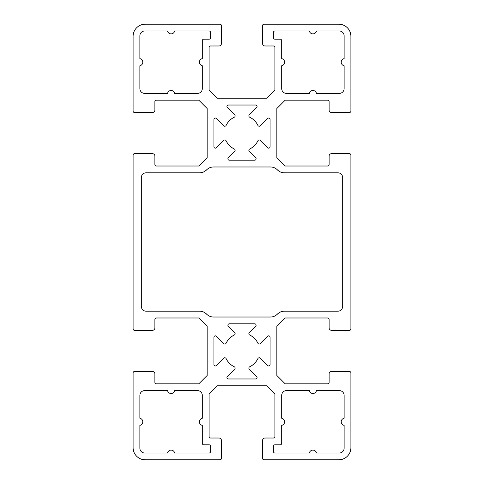 <?xml version="1.0" encoding="UTF-8"?>
<svg xmlns="http://www.w3.org/2000/svg" width="484" height="484" viewBox="0 0 484 484"><rect width="100%" height="100%" fill="white"/><g stroke="black" fill="none" stroke-linecap="round" stroke-linejoin="round"><path stroke-width="0.73" d="M339.284 30.976A4.84 4.84 0 0 1 344.124 35.816L344.124 58.637A3.63 3.63 0 0 0 344.124 65.751L344.124 88.572A4.84 4.84 0 0 1 339.284 93.412L316.463 93.412A3.63 3.63 0 0 0 309.349 93.412L286.528 93.412A4.84 4.84 0 0 1 281.688 88.572L281.688 65.751A3.63 3.63 0 0 0 281.688 58.637L281.688 40.656A1.452 1.452 0 0 0 280.236 39.204L274.912 39.204A1.452 1.452 0 0 1 273.46 37.752L273.46 32.428A1.452 1.452 0 0 1 274.912 30.976L309.349 30.976A3.63 3.63 0 0 0 316.463 30.976L339.284 30.976M270.072 146.713A1.452 1.452 0 0 1 267.591 147.741L260.241 140.39A1.452 1.452 0 0 0 257.905 140.783A17.666 17.666 0 0 1 249.683 149.005A1.452 1.452 0 0 0 249.29 151.341L255.673 157.724A1.452 1.452 0 0 1 254.644 160.204L229.356 160.204A1.452 1.452 0 0 1 228.327 157.724L234.71 151.341A1.452 1.452 0 0 0 234.316 149.005A17.666 17.666 0 0 1 226.095 140.783A1.452 1.452 0 0 0 223.759 140.39L216.408 147.741A1.452 1.452 0 0 1 213.928 146.713L213.928 119.487A1.452 1.452 0 0 1 216.408 118.459L223.759 125.81A1.452 1.452 0 0 0 226.095 125.416A17.666 17.666 0 0 1 234.316 117.195A1.452 1.452 0 0 0 234.71 114.859L227.359 107.508A1.452 1.452 0 0 1 228.387 105.028L255.612 105.028A1.452 1.452 0 0 1 256.641 107.508L249.29 114.859A1.452 1.452 0 0 0 249.683 117.195A17.666 17.666 0 0 1 257.905 125.416A1.452 1.452 0 0 0 260.241 125.81L267.591 118.459A1.452 1.452 0 0 1 270.072 119.487L270.072 146.713M213.928 337.287A1.452 1.452 0 0 1 216.408 336.259L223.759 343.61A1.452 1.452 0 0 0 226.095 343.216A17.666 17.666 0 0 1 234.316 334.995A1.452 1.452 0 0 0 234.71 332.659L228.327 326.276A1.452 1.452 0 0 1 229.356 323.796L254.644 323.796A1.452 1.452 0 0 1 255.673 326.276L249.29 332.659A1.452 1.452 0 0 0 249.683 334.995A17.666 17.666 0 0 1 257.905 343.216A1.452 1.452 0 0 0 260.241 343.61L267.591 336.259A1.452 1.452 0 0 1 270.072 337.287L270.072 364.512A1.452 1.452 0 0 1 267.591 365.541L260.241 358.19A1.452 1.452 0 0 0 257.905 358.584A17.666 17.666 0 0 1 249.683 366.805A1.452 1.452 0 0 0 249.29 369.141L256.641 376.491A1.452 1.452 0 0 1 255.612 378.972L228.387 378.972A1.452 1.452 0 0 1 227.359 376.491L234.71 369.141A1.452 1.452 0 0 0 234.316 366.805A17.666 17.666 0 0 1 226.095 358.584A1.452 1.452 0 0 0 223.759 358.19L216.408 365.541A1.452 1.452 0 0 1 213.928 364.512L213.928 337.287M174.651 453.024A3.63 3.63 0 0 0 167.537 453.024L144.716 453.024A4.84 4.84 0 0 1 139.876 448.184L139.876 425.363A3.63 3.63 0 0 0 139.876 418.249L139.876 395.428A4.84 4.84 0 0 1 144.716 390.588L167.537 390.588A3.63 3.63 0 0 0 174.651 390.588L197.472 390.588A4.84 4.84 0 0 1 202.312 395.428L202.312 418.249A3.63 3.63 0 0 0 202.312 425.363L202.312 443.344A1.452 1.452 0 0 0 203.764 444.796L209.088 444.796A1.452 1.452 0 0 1 210.54 446.248L210.54 451.572A1.452 1.452 0 0 1 209.088 453.024L174.651 453.024M339.284 453.024L316.463 453.024A3.63 3.63 0 0 0 309.349 453.024L274.912 453.024A1.452 1.452 0 0 1 273.46 451.572L273.46 446.248A1.452 1.452 0 0 1 274.912 444.796L280.236 444.796A1.452 1.452 0 0 0 281.688 443.344L281.688 425.363A3.63 3.63 0 0 0 281.688 418.249L281.688 395.428A4.84 4.84 0 0 1 286.528 390.588L309.349 390.588A3.63 3.63 0 0 0 316.463 390.588L339.284 390.588A4.84 4.84 0 0 1 344.124 395.428L344.124 418.249A3.63 3.63 0 0 0 344.124 425.363L344.124 448.184A4.84 4.84 0 0 1 339.284 453.024M141.328 306.372L141.328 177.628A4.84 4.84 0 0 1 146.168 172.788L199.674 172.788A9.68 9.68 0 0 0 206.517 169.951L206.656 169.817A9.68 9.68 0 0 1 213.498 166.98L270.502 166.98A9.68 9.68 0 0 1 277.344 169.817L277.483 169.951A9.68 9.68 0 0 0 284.326 172.788L337.832 172.788A4.84 4.84 0 0 1 342.672 177.628L342.672 306.372A4.84 4.84 0 0 1 337.832 311.212L284.326 311.212A9.68 9.68 0 0 0 277.483 314.049L277.344 314.183A9.68 9.68 0 0 1 270.502 317.02L213.498 317.02A9.68 9.68 0 0 1 206.656 314.183L206.517 314.049A9.68 9.68 0 0 0 199.674 311.212L146.168 311.212A4.84 4.84 0 0 1 141.328 306.372M139.876 35.816A4.84 4.84 0 0 1 144.716 30.976L167.537 30.976A3.63 3.63 0 0 0 174.651 30.976L209.088 30.976A1.452 1.452 0 0 1 210.54 32.428L210.54 37.752A1.452 1.452 0 0 1 209.088 39.204L203.764 39.204A1.452 1.452 0 0 0 202.312 40.656L202.312 58.637A3.63 3.63 0 0 0 202.312 65.751L202.312 88.572A4.84 4.84 0 0 1 197.472 93.412L174.651 93.412A3.63 3.63 0 0 0 167.537 93.412L144.716 93.412A4.84 4.84 0 0 1 139.876 88.572L139.876 65.751A3.63 3.63 0 0 0 139.876 58.637L139.876 35.816M207.152 326.319L207.152 375.481L198.821 383.812L156.332 383.812A1.452 1.452 0 0 1 154.88 382.36L154.88 373.89A2.42 2.42 0 0 0 152.46 371.47L134.552 371.47A1.452 1.452 0 0 0 133.1 372.922L133.1 447.7A12.1 12.1 0 0 0 145.2 459.8L219.978 459.8A1.452 1.452 0 0 0 221.43 458.348L221.43 440.44A2.42 2.42 0 0 0 219.01 438.02L210.54 438.02A1.452 1.452 0 0 1 209.088 436.568L209.088 394.079L217.419 385.748L266.581 385.748L274.912 394.079L274.912 436.568A1.452 1.452 0 0 1 273.46 438.02L264.99 438.02A2.42 2.42 0 0 0 262.57 440.44L262.57 458.348A1.452 1.452 0 0 0 264.022 459.8L338.8 459.8A12.1 12.1 0 0 0 350.9 447.7L350.9 372.922A1.452 1.452 0 0 0 349.448 371.47L331.54 371.47A2.42 2.42 0 0 0 329.12 373.89L329.12 382.36A1.452 1.452 0 0 1 327.668 383.812L285.179 383.812L276.848 375.481L276.848 326.319L285.179 317.988L327.668 317.988A1.452 1.452 0 0 1 329.12 319.44L329.12 327.91A2.42 2.42 0 0 0 331.54 330.33L349.448 330.33A1.452 1.452 0 0 0 350.9 328.878L350.9 155.122A1.452 1.452 0 0 0 349.448 153.67L331.54 153.67A2.42 2.42 0 0 0 329.12 156.09L329.12 164.56A1.452 1.452 0 0 1 327.668 166.012L285.179 166.012L276.848 157.681L276.848 108.519L285.179 100.188L327.668 100.188A1.452 1.452 0 0 1 329.12 101.64L329.12 110.11A2.42 2.42 0 0 0 331.54 112.53L349.448 112.53A1.452 1.452 0 0 0 350.9 111.078L350.9 36.3A12.1 12.1 0 0 0 338.8 24.2L264.022 24.2A1.452 1.452 0 0 0 262.57 25.652L262.57 43.56A2.42 2.42 0 0 0 264.99 45.98L273.46 45.98A1.452 1.452 0 0 1 274.912 47.432L274.912 89.921L266.581 98.252L217.419 98.252L209.088 89.921L209.088 47.432A1.452 1.452 0 0 1 210.54 45.98L219.01 45.98A2.42 2.42 0 0 0 221.43 43.56L221.43 25.652A1.452 1.452 0 0 0 219.978 24.2L145.2 24.2A12.1 12.1 0 0 0 133.1 36.3L133.1 111.078A1.452 1.452 0 0 0 134.552 112.53L152.46 112.53A2.42 2.42 0 0 0 154.88 110.11L154.88 101.64A1.452 1.452 0 0 1 156.332 100.188L198.821 100.188L207.152 108.519L207.152 157.681L198.821 166.012L156.332 166.012A1.452 1.452 0 0 1 154.88 164.56L154.88 156.09A2.42 2.42 0 0 0 152.46 153.67L134.552 153.67A1.452 1.452 0 0 0 133.1 155.122L133.1 328.878A1.452 1.452 0 0 0 134.552 330.33L152.46 330.33A2.42 2.42 0 0 0 154.88 327.91L154.88 319.44A1.452 1.452 0 0 1 156.332 317.988L198.821 317.988L207.152 326.319"/></g></svg>
